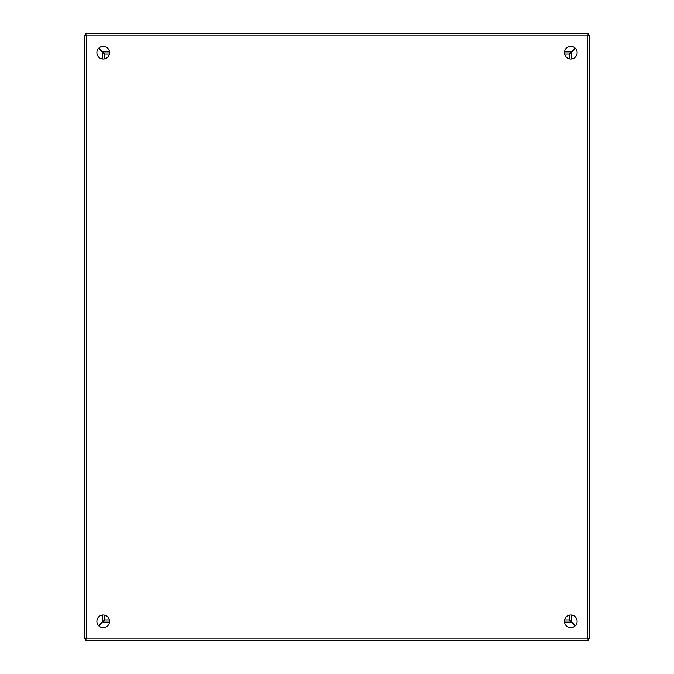 <?xml version="1.0" encoding="UTF-8"?>
<svg xmlns="http://www.w3.org/2000/svg" width="674" height="674" viewBox="0 0 674 674"><rect width="100%" height="100%" fill="white"/><g stroke="black" fill="none" stroke-linecap="round" stroke-linejoin="round"><path stroke-width="1.01" d="M103.206 46.337A6.319 6.319 0 0 0 96.888 52.656A6.319 6.319 0 0 0 103.206 58.975A6.319 6.319 0 0 0 109.525 52.656A6.319 6.319 0 0 0 103.206 46.337M103.206 615.025A6.319 6.319 0 0 0 96.888 621.344A6.319 6.319 0 0 0 103.206 627.663A6.319 6.319 0 0 0 109.525 621.344A6.319 6.319 0 0 0 103.206 615.025M570.794 46.337A6.319 6.319 0 0 0 564.475 52.656A6.319 6.319 0 0 0 570.794 58.975A6.319 6.319 0 0 0 577.113 52.656A6.319 6.319 0 0 0 570.794 46.337M570.794 615.025A6.319 6.319 0 0 0 564.475 621.344A6.319 6.319 0 0 0 570.794 627.663A6.319 6.319 0 0 0 577.113 621.344A6.319 6.319 0 0 0 570.794 615.025M589.75 35.141L587.576 35.874L588.309 33.7L85.691 33.7L86.424 35.874L84.25 35.141L84.25 638.859L86.424 638.126L85.691 640.3L588.309 640.3L587.576 638.126L589.75 638.859L589.75 35.141L588.309 35.141L587.576 35.874L588.309 35.141L588.309 33.7L85.691 33.7L85.691 35.141L86.424 35.874L85.691 35.141L84.25 35.141L84.25 638.859L85.691 638.859L86.424 638.126L85.691 638.859L85.775 640.3M589.75 35.225L589.75 638.859L588.309 638.859L587.576 638.126L588.309 638.859L588.225 640.3M569.378 615.185L569.378 619.869L575.478 625.59M575.478 48.41L569.378 54.131L569.378 58.815M98.96 47.972L104.681 54.072L109.365 54.072M564.635 54.072L569.319 54.072L575.04 47.972M98.522 625.59L104.622 619.869L104.622 615.185M104.622 58.815L104.622 54.131L98.522 48.41M109.365 619.928L104.681 619.928L98.96 626.028M575.04 626.028L569.319 619.928L564.635 619.928M569.842 620.392L571.08 621.63L569.85 620.392M569.842 53.608L571.08 52.37L569.842 53.6M104.158 53.608L102.92 52.37L104.15 53.608M104.158 620.392L102.92 621.63L104.158 620.4M85.918 35.52L86.87 36.253M86.87 637.722L86.146 638.455L86.879 637.73M587.248 637.73L587.981 638.455L587.256 637.722M587.256 36.253L587.981 35.52L587.248 36.244M573.448 49.522A12.638 12.638 0 0 1 573.928 50.002M569.378 58.697L568.94 58.697M573.928 623.998A12.638 12.638 0 0 1 573.448 624.478M568.94 615.303L569.378 615.303M100.552 624.478A12.638 12.638 0 0 1 100.072 623.998M100.072 50.002A12.638 12.638 0 0 1 100.552 49.522M86.424 35.874L587.576 35.874L587.576 638.126L86.424 638.126L86.424 35.874M102.448 621.554L102.448 615.067M102.448 58.933L102.448 52.446M571.004 622.102L564.517 622.102M109.483 622.102L102.996 622.102M571.552 52.446L571.552 58.933M571.552 615.067L571.552 621.554M102.996 51.898L109.483 51.898M564.517 51.898L571.004 51.898M564.753 54.51L564.753 54.072M564.753 619.928L564.753 619.49M104.622 615.303L105.06 615.303M109.247 619.49L109.247 619.928M109.247 54.072L109.247 54.51M105.06 58.697L104.622 58.697"/></g></svg>
